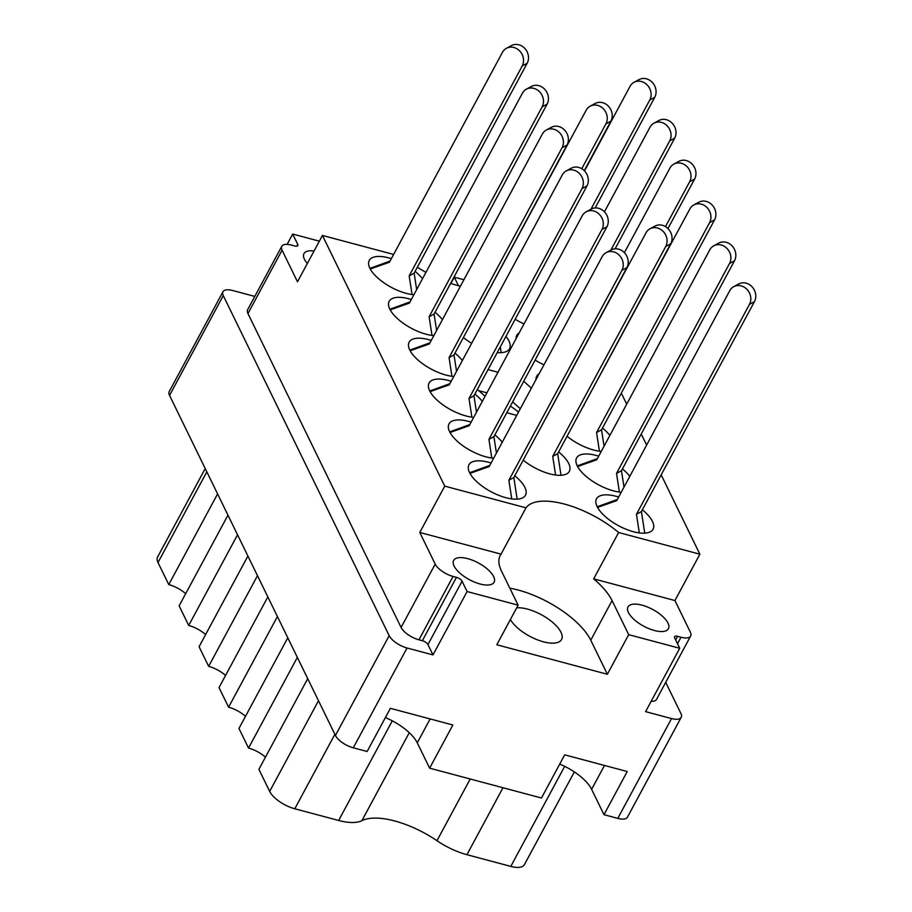 <?xml version="1.0" encoding="UTF-8"?>
<svg xmlns="http://www.w3.org/2000/svg" width="912" height="912" viewBox="0 0 912 912"><rect width="100%" height="100%" fill="white"/><g stroke="black" fill="none" stroke-linecap="round" stroke-linejoin="round"><path stroke-width="1.37" d="M516.705 607.802A29.64 12.244 -151.7 0 1 527.489 609.113A29.64 12.244 -151.7 0 1 561.564 639.506A29.64 12.244 -151.7 0 1 543.449 641.809A29.64 12.244 -151.7 0 1 510.401 619.51M314.059 251.017A22.971 9.485 28.3 0 0 303.97 253.616A22.971 9.485 28.3 0 0 307.355 263.465M480.054 583.988A22.971 9.485 -151.7 0 1 453.652 560.424A22.971 9.485 -151.7 0 1 467.696 558.646A22.971 9.485 -151.7 0 1 494.099 582.209A22.971 9.485 -151.7 0 1 480.054 583.988M654.406 630.5A22.971 9.485 -151.7 0 1 628.003 606.936A22.971 9.485 -151.7 0 1 642.037 605.158A22.971 9.485 -151.7 0 1 668.45 628.721A22.971 9.485 -151.7 0 1 654.406 630.5M385.377 717.596A36.309 15.002 -151.7 0 1 417.274 742.835L429.632 768.166L452.876 724.994L390.37 708.328L367.126 751.499L353.297 747.806A15.812 6.532 -151.7 0 1 335.434 735.46L169.541 395.409A15.812 6.532 -151.7 0 1 169.233 391.544L222.973 291.737A15.812 6.532 28.3 0 0 223.28 295.602L389.185 635.653A15.812 6.532 28.3 0 0 407.037 647.999L432.983 654.919L467.104 591.546L518.13 605.169L496.801 644.773L607.369 674.264L628.699 634.661L679.725 648.272L645.605 711.645L671.54 718.565A15.812 6.532 28.3 0 0 681.207 717.334A15.812 6.532 28.3 0 0 680.899 713.469L665.714 682.347M559.717 764.108A36.309 15.002 -151.7 0 1 591.614 789.347L603.983 814.678L627.228 771.518L564.71 754.84L541.466 798.011L429.632 768.166M574.343 771.917L524.389 864.679A22.23 9.177 -151.7 0 1 510.8 866.4L466.933 854.692A44.46 18.365 -151.7 0 1 436.973 840.704A62.734 25.912 28.3 0 0 394.691 820.96A62.734 25.912 28.3 0 0 361.893 820.675A44.46 18.365 -151.7 0 1 338.648 820.469L294.781 808.773A22.23 9.177 -151.7 0 1 269.667 791.399L258.894 769.329L307.72 678.653M450.596 283.37A64.216 26.528 28.3 0 0 457.858 285.559A64.216 26.528 28.3 0 0 460.423 286.208M491.123 286.003A64.216 26.528 28.3 0 0 491.693 285.718M515.166 319.257A32.102 13.258 28.3 0 0 524.024 323.897M618.644 497.04A32.102 13.258 28.3 0 0 616.159 496.31A32.102 13.258 28.3 0 0 596.528 498.796A32.102 13.258 28.3 0 0 633.441 531.73A32.102 13.258 28.3 0 0 653.06 529.245A32.102 13.258 28.3 0 0 642.356 509.808M598.705 456.16A32.102 13.258 28.3 0 0 596.209 455.441A32.102 13.258 28.3 0 0 576.589 457.927A32.102 13.258 28.3 0 0 613.491 490.861A32.102 13.258 28.3 0 0 621.232 492.241M567.059 436.267A32.102 13.258 28.3 0 0 593.552 449.992A32.102 13.258 28.3 0 0 601.282 451.372M539.117 373.783A32.102 13.258 28.3 0 0 536.701 376.189A32.102 13.258 28.3 0 0 536.028 379.517M519.179 332.914A32.102 13.258 28.3 0 0 516.762 335.308A32.102 13.258 28.3 0 0 516.089 338.648M535.105 360.126A32.102 13.258 28.3 0 0 543.962 364.777M523.214 460.115A32.102 13.258 28.3 0 0 549.708 473.841A32.102 13.258 28.3 0 0 569.339 471.356A32.102 13.258 28.3 0 0 558.634 451.919M463.399 337.497A32.102 13.258 28.3 0 0 471.629 343.3M491.078 463A32.102 13.258 28.3 0 0 488.581 462.281A32.102 13.258 28.3 0 0 468.95 464.767A32.102 13.258 28.3 0 0 505.864 497.701A32.102 13.258 28.3 0 0 525.494 495.216A32.102 13.258 28.3 0 0 514.79 475.768M471.139 422.131A32.102 13.258 28.3 0 0 468.643 421.401A32.102 13.258 28.3 0 0 449.012 423.898A32.102 13.258 28.3 0 0 485.925 456.832A32.102 13.258 28.3 0 0 493.654 458.212M451.189 381.262A32.102 13.258 28.3 0 0 448.704 380.532A32.102 13.258 28.3 0 0 429.073 383.029A32.102 13.258 28.3 0 0 465.986 415.952A32.102 13.258 28.3 0 0 473.716 417.343M431.251 340.393A32.102 13.258 28.3 0 0 428.765 339.663A32.102 13.258 28.3 0 0 409.135 342.148A32.102 13.258 28.3 0 0 446.048 375.083A32.102 13.258 28.3 0 0 453.777 376.474M411.312 299.512A32.102 13.258 28.3 0 0 408.827 298.794A32.102 13.258 28.3 0 0 389.196 301.279A32.102 13.258 28.3 0 0 426.109 334.214A32.102 13.258 28.3 0 0 433.838 335.593M391.373 258.643A32.102 13.258 28.3 0 0 388.877 257.914A32.102 13.258 28.3 0 0 369.257 260.41A32.102 13.258 28.3 0 0 406.159 293.345A32.102 13.258 28.3 0 0 413.9 294.724M518.495 412.064A31.863 13.156 28.3 0 0 510.321 406.159M254.779 296.411L232.628 290.506A15.812 6.532 28.3 0 0 222.973 291.737M287.132 244.382L292.695 234.053L297.745 244.416A4.936 2.041 -151.7 0 1 297.836 245.624A4.936 2.041 -151.7 0 1 294.827 246.001L291.418 245.1A15.812 6.532 28.3 0 0 281.762 246.32A15.812 6.532 28.3 0 0 282.07 250.184L297.483 281.797L322.438 235.456L393.631 254.448M319.36 241.167L292.695 234.053M463.912 279.733L454.29 277.168L450.893 283.472M681.207 717.334L627.467 817.141A15.812 6.532 -151.7 0 1 617.8 818.372L603.983 814.678M518.13 605.169L501.509 571.106A64.216 26.528 -151.7 0 1 500.255 555.408A64.216 26.528 -151.7 0 1 501.053 554.154L419.782 532.471L444.737 486.13L322.438 235.456M501.053 554.154L525.996 507.813L444.737 486.13M467.104 591.546L462.053 581.195A4.936 2.041 28.3 0 0 456.467 577.342L453.07 576.43A15.812 6.532 -151.7 0 1 435.206 564.083L419.782 532.471M432.983 654.919L427.933 644.567A4.936 2.041 28.3 0 0 422.347 640.703L418.95 639.802A15.812 6.532 -151.7 0 1 401.086 627.445L247.95 313.557A15.812 6.532 -151.7 0 1 247.631 309.692L281.762 246.32M477.386 389.424L485.059 396.275M497.998 372.233L488.068 369.588M531.388 388.136L523.716 381.284M506.776 412.737L516.716 415.393M661.177 474.867L699.88 554.2L618.621 532.517A64.216 26.528 28.3 0 0 525.996 507.813M621.3 393.118L626.692 404.187M641.239 433.987L646.631 445.056M417.354 267.205A64.216 26.528 28.3 0 0 425.938 272.369M629.804 476.303A32.102 13.258 28.3 0 0 622.417 468.939M609.866 435.434A32.102 13.258 28.3 0 0 602.479 428.059M497.222 352.579A32.102 13.258 28.3 0 0 509.523 348.737A32.102 13.258 28.3 0 0 505.955 336.357M502.238 442.274A32.102 13.258 28.3 0 0 494.851 434.899M482.3 401.405A32.102 13.258 28.3 0 0 474.913 394.03M462.361 360.525A32.102 13.258 28.3 0 0 454.963 353.161M442.411 319.656A32.102 13.258 28.3 0 0 435.024 312.28M422.473 278.787A32.102 13.258 28.3 0 0 415.085 271.411M699.88 554.2L674.926 600.541L690.35 632.141A15.812 6.532 -151.7 0 1 690.658 636.006A15.812 6.532 -151.7 0 1 680.99 637.237L677.593 636.325A4.936 2.041 28.3 0 0 674.572 636.713A4.936 2.041 28.3 0 0 674.675 637.921L679.725 648.272M690.658 636.006L656.537 699.379A15.812 6.532 -151.7 0 1 651.157 701.317M458.462 285.718L454.29 277.168M618.621 532.517L593.666 578.858A64.216 26.528 -151.7 0 1 612.077 600.598L628.699 634.661M674.926 600.541L593.666 578.858M607.369 674.264L590.748 640.201A64.216 26.528 28.3 0 0 509.842 588.183M217.592 493.905L168.766 584.592L158.004 562.522A22.23 9.177 -151.7 0 1 157.571 557.084L205.234 468.563M227.966 515.166L179.14 605.842L188.704 625.461L237.542 534.785M185.683 593.701A19.266 7.957 28.3 0 0 168.766 584.592M247.904 556.035L199.078 646.722L208.654 666.341L257.48 575.654M205.622 634.57A19.266 7.957 28.3 0 0 188.704 625.461M267.843 596.904L219.017 687.591L228.593 707.21L277.419 616.523M225.56 675.439A19.266 7.957 28.3 0 0 208.654 666.341M287.782 637.784L238.955 728.46L248.531 748.079L297.358 657.392M245.499 716.308A19.266 7.957 28.3 0 0 228.593 707.21M265.438 757.188A19.266 7.957 28.3 0 0 248.531 748.079M486.917 392.833L478.777 390.655M520.296 408.736L512.624 401.884M369.941 268.379L390.074 261.071M370.272 269.006L389.435 262.234L502.466 52.326A12.346 10.853 61.5 0 1 506.434 48.302L511.393 45.6A12.346 10.853 61.5 0 1 524.993 48.632A12.346 10.853 61.5 0 1 527.159 63.27L414.139 273.178L416.659 289.583M506.434 48.302A12.346 10.853 61.5 0 1 520.022 51.334A12.346 10.853 61.5 0 1 522.2 65.972L409.18 275.88L412.053 294.53M414.139 273.178L409.18 275.88M584.501 170.92L630.044 86.355A12.346 10.853 61.5 0 1 634 82.331L638.97 79.629A12.346 10.853 61.5 0 1 652.559 82.673A12.346 10.853 61.5 0 1 654.736 97.299L595.16 207.936M634 82.331A12.346 10.853 61.5 0 1 647.6 85.375A12.346 10.853 61.5 0 1 649.777 100.001L590.987 209.179M389.88 309.248L410.012 301.94M390.211 309.886L409.385 303.103L522.405 93.195A12.346 10.853 61.5 0 1 526.372 89.171L531.331 86.469A12.346 10.853 61.5 0 1 544.931 89.513A12.346 10.853 61.5 0 1 547.097 104.139L434.078 314.059L436.597 330.452M526.372 89.171A12.346 10.853 61.5 0 1 539.972 92.215A12.346 10.853 61.5 0 1 542.138 106.841L429.119 316.749L431.992 335.399M434.078 314.059L429.119 316.749M472.655 320.306L586.188 110.215A12.346 10.853 61.5 0 1 590.155 106.191L595.114 103.489A12.346 10.853 61.5 0 1 608.714 106.522A12.346 10.853 61.5 0 1 610.892 121.159L584.239 170.647M500.3 346.879L501.19 352.67M590.155 106.191A12.346 10.853 61.5 0 1 603.755 109.223A12.346 10.853 61.5 0 1 605.921 123.861L581.765 168.72M604.439 211.801L649.982 127.224A12.346 10.853 61.5 0 1 653.95 123.2L658.909 120.509A12.346 10.853 61.5 0 1 672.497 123.542A12.346 10.853 61.5 0 1 674.675 138.179L615.11 248.805M653.95 123.2A12.346 10.853 61.5 0 1 667.538 126.244A12.346 10.853 61.5 0 1 669.716 140.87L610.926 250.048M409.819 350.117L429.951 342.809M410.149 350.755L429.324 343.984L542.344 134.064A12.346 10.853 61.5 0 1 546.311 130.04L551.27 127.349A12.346 10.853 61.5 0 1 564.87 130.382A12.346 10.853 61.5 0 1 567.036 145.008L454.016 354.928L456.547 371.332M546.311 130.04A12.346 10.853 61.5 0 1 559.911 133.084A12.346 10.853 61.5 0 1 562.077 147.71L449.057 357.629L451.93 376.28M454.016 354.928L449.057 357.629M624.389 252.67L669.921 168.104A12.346 10.853 61.5 0 1 673.888 164.08L678.847 161.378A12.346 10.853 61.5 0 1 692.436 164.411A12.346 10.853 61.5 0 1 694.613 179.048L667.96 228.536M584.022 404.768L584.113 405.361M673.888 164.08A12.346 10.853 61.5 0 1 687.477 167.113A12.346 10.853 61.5 0 1 689.654 181.75L665.498 226.609M429.757 390.997L449.89 383.678M430.088 391.624L449.263 384.853L562.282 174.944A12.346 10.853 61.5 0 1 566.249 170.92L571.208 168.218A12.346 10.853 61.5 0 1 584.809 171.251A12.346 10.853 61.5 0 1 586.986 185.888L473.955 395.797L476.486 412.201M566.249 170.92A12.346 10.853 61.5 0 1 579.85 173.953A12.346 10.853 61.5 0 1 582.016 188.579L468.996 398.498L471.869 417.149M473.955 395.797L468.996 398.498M576.327 419.064L689.86 208.973A12.346 10.853 61.5 0 1 693.827 204.949L698.786 202.247A12.346 10.853 61.5 0 1 712.386 205.291A12.346 10.853 61.5 0 1 714.552 219.917L601.532 429.826L604.052 446.23M693.827 204.949A12.346 10.853 61.5 0 1 707.416 207.982A12.346 10.853 61.5 0 1 709.593 222.619L596.562 432.527L599.435 451.178M601.532 429.826L596.562 432.527M449.707 431.866L469.828 424.559M450.026 432.493L469.201 425.722L582.221 215.813A12.346 10.853 61.5 0 1 586.188 211.789L591.158 209.087A12.346 10.853 61.5 0 1 604.747 212.131A12.346 10.853 61.5 0 1 606.925 226.757L493.894 436.666L496.424 453.07M586.188 211.789A12.346 10.853 61.5 0 1 599.788 214.822A12.346 10.853 61.5 0 1 601.966 229.459L488.935 439.367L491.807 458.018M493.894 436.666L488.935 439.367M532.471 442.924L646.015 232.834A12.346 10.853 61.5 0 1 649.982 228.798L654.941 226.108A12.346 10.853 61.5 0 1 668.53 229.14A12.346 10.853 61.5 0 1 670.708 243.778L557.677 453.686L561.005 475.277M649.982 228.798A12.346 10.853 61.5 0 1 663.571 231.842A12.346 10.853 61.5 0 1 665.749 246.468L552.718 456.388L555.59 475.038M557.677 453.686L552.718 456.388M577.273 465.895L597.406 458.588M577.604 466.534L596.767 459.762L709.798 249.842A12.346 10.853 61.5 0 1 713.765 245.818L718.724 243.116A12.346 10.853 61.5 0 1 732.325 246.16A12.346 10.853 61.5 0 1 734.491 260.786L621.471 470.706L623.99 487.099M713.765 245.818A12.346 10.853 61.5 0 1 727.354 248.862A12.346 10.853 61.5 0 1 729.532 263.488L616.512 473.396L619.385 492.047M621.471 470.706L616.512 473.396M469.646 472.735L489.767 465.428M469.976 473.374L489.14 466.591L602.171 256.682A12.346 10.853 61.5 0 1 606.127 252.658L611.097 249.956A12.346 10.853 61.5 0 1 624.686 253A12.346 10.853 61.5 0 1 626.863 267.626L513.832 477.546L517.161 499.138M606.127 252.658A12.346 10.853 61.5 0 1 619.727 255.702A12.346 10.853 61.5 0 1 621.904 270.328L508.873 480.236L511.746 498.887M513.832 477.546L508.873 480.236M597.212 506.776L617.344 499.457M597.542 507.403L616.717 500.631L729.737 290.711A12.346 10.853 61.5 0 1 733.704 286.687L738.663 283.997A12.346 10.853 61.5 0 1 752.263 287.029A12.346 10.853 61.5 0 1 754.429 301.667L641.41 511.575L644.738 533.167M733.704 286.687A12.346 10.853 61.5 0 1 747.304 289.731A12.346 10.853 61.5 0 1 749.47 304.357L636.451 514.277L639.323 532.927M641.41 511.575L636.451 514.277M430.133 718.93L417.274 742.835M604.485 765.442L591.614 789.347M470.204 778.996L436.973 840.704M335.434 735.46L389.185 635.653M353.297 747.806L407.037 647.999M169.541 395.409L223.28 295.602M617.8 818.372L671.54 718.565M296.776 246.206L297.745 244.416M247.95 313.557L282.07 250.184M675.655 639.928L677.593 636.325M677.502 643.724L680.99 637.237M401.086 627.445L435.206 564.083M418.95 639.802L453.07 576.43M422.347 640.703L456.467 577.342M427.933 644.567L462.053 581.195M590.748 640.201L612.077 600.598M206.83 471.835L158.004 562.522M318.493 700.724L269.667 791.399M334.875 734.308L294.781 808.773M392.297 720.845L338.648 820.469M409.271 732.678L361.893 820.675M502.991 787.74L466.933 854.692M564.676 766.354L510.8 866.4M527.159 63.27L522.2 65.972M654.736 97.299L649.777 100.001M547.097 104.139L542.138 106.841M610.892 121.159L605.921 123.861M674.675 138.179L669.716 140.87M567.036 145.008L562.077 147.71M694.613 179.048L689.654 181.75M586.986 185.888L582.016 188.579M714.552 219.917L709.593 222.619M606.925 226.757L601.966 229.459M670.708 243.778L665.749 246.468M734.491 260.786L729.532 263.488M626.863 267.626L621.904 270.328M754.429 301.667L749.47 304.357"/></g></svg>
